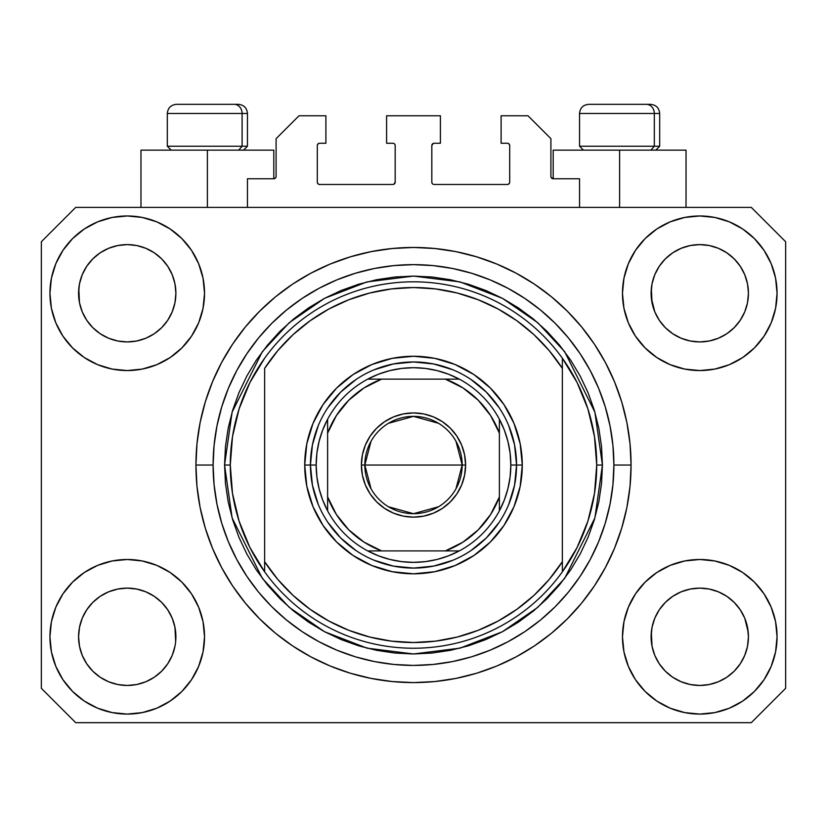 <?xml version="1.0" encoding="UTF-8"?>
<svg xmlns="http://www.w3.org/2000/svg" width="827" height="827" viewBox="0 0 827 827"><rect width="100%" height="100%" fill="white"/><g stroke="black" fill="none" stroke-linecap="round" stroke-linejoin="round"><path stroke-width="1.24" d="M247.459 207.391L247.459 178.756L273.799 178.756L247.459 178.756L247.459 207.391M276.094 176.471L276.094 138.678L276.094 176.471A2.295 2.295 0 0 1 273.799 178.756L274.678 178.58L273.799 178.756L273.799 150.132L207.391 150.132L207.391 207.391L207.391 150.132L140.972 150.132L140.972 207.391L140.972 150.132L273.799 150.132M276.094 138.678L298.992 115.78L325.9 115.78L325.9 143.257L319.604 143.257L325.9 143.257L325.9 115.78L298.992 115.78L276.094 138.678M317.31 145.552L317.31 182.198L317.31 145.552A2.295 2.295 0 0 1 319.604 143.257L318.726 143.433L319.604 143.257M319.604 184.483L392.887 184.483L319.604 184.483A2.295 2.295 0 0 1 317.31 182.198L317.485 183.067L317.31 182.198M394.51 183.811L393.766 184.307L395.182 182.198L395.182 145.552L395.182 182.198A2.295 2.295 0 0 1 392.887 184.483L393.766 184.307L392.887 184.483M392.887 143.257L386.591 143.257L392.887 143.257A2.295 2.295 0 0 1 395.182 145.552L395.006 144.673L395.182 145.552M386.591 143.257L386.591 115.78L386.591 143.257M440.409 115.78L386.591 115.78L440.409 115.78L440.409 143.257L434.113 143.257L440.409 143.257L440.409 115.78M432.49 143.929L433.234 143.433L431.818 145.552L431.818 182.198L431.818 145.552A2.295 2.295 0 0 1 434.113 143.257L433.234 143.433L434.113 143.257M434.113 184.483L507.396 184.483L434.113 184.483A2.295 2.295 0 0 1 431.818 182.198L431.994 183.067L431.818 182.198M509.69 182.198L509.69 145.552L509.69 182.198A2.295 2.295 0 0 1 507.396 184.483L508.274 184.307L507.396 184.483M507.396 143.257L501.1 143.257L507.396 143.257A2.295 2.295 0 0 1 509.69 145.552L509.515 144.673L509.69 145.552M501.1 143.257L501.1 115.78L528.008 115.78L550.906 138.678L550.906 176.471L550.906 138.678L528.008 115.78L501.1 115.78L501.1 143.257M551.082 177.35L553.201 178.756L553.201 150.132L619.609 150.132L619.609 207.391L619.609 150.132L686.028 150.132L553.201 150.132L553.201 178.756L579.541 178.756L553.201 178.756A2.295 2.295 0 0 1 550.906 176.471L551.082 177.35L550.906 176.471M579.541 178.756L579.541 207.391L579.541 178.756M508.274 143.433L509.515 144.673L508.274 143.433M509.515 183.067L508.274 184.307L509.515 183.067M432.49 183.811L431.994 183.067M394.51 143.929L395.006 144.673M318.726 184.307L317.485 183.067L318.726 184.307M317.485 144.673L318.726 143.433L317.485 144.673M275.918 177.35L274.678 178.58M709.266 245.536L699.766 244.606L709.235 245.526L699.766 244.606L709.266 245.536L718.394 248.307L726.788 252.793A48.669 48.669 0 0 0 690.276 245.536L699.766 244.606L709.266 245.536L718.394 248.307L726.809 252.804L718.394 248.307M136.724 245.536L127.234 244.606L136.693 245.526L127.234 244.606L136.724 245.536L145.852 248.307L154.256 252.793A48.669 48.669 0 0 0 127.234 244.606L136.724 245.536L145.852 248.307L154.267 252.804L145.852 248.307M167.695 663.823L172.192 655.418L174.962 646.28L172.192 655.418L167.695 663.823L172.192 655.418L167.695 663.823L161.647 671.204L167.695 663.823L161.647 671.204L154.267 677.251L161.647 671.204L154.267 677.251L145.852 681.748L154.267 677.251L145.852 681.748L136.724 684.518L127.234 685.459L117.734 684.518L108.606 681.748L100.191 677.251L108.606 681.748L100.191 677.251L92.82 671.204L86.763 663.823L82.266 655.418L79.495 646.28A48.669 48.669 0 0 0 79.495 646.29L82.266 655.418L79.495 646.28L78.565 636.345M136.703 589.051A48.669 48.669 0 0 1 136.744 589.062L145.852 591.832L154.308 596.35A48.669 48.669 0 0 0 154.277 596.329L145.841 591.822L154.267 596.329L161.647 602.376L167.695 609.757L172.192 618.162L174.962 627.3L172.192 618.162L167.695 609.757L172.192 618.162L174.962 627.3L175.665 641.556L175.893 636.79A48.669 48.669 0 0 1 127.234 685.459A48.669 48.669 0 0 1 78.565 636.79A48.669 48.669 0 0 1 127.234 588.121A48.669 48.669 0 0 1 175.893 636.79L175.893 636.873M709.235 589.051A48.669 48.669 0 0 1 709.287 589.062L718.394 591.832L726.84 596.35A48.669 48.669 0 0 0 726.819 596.329L718.384 591.822L726.809 596.329L734.159 602.356L740.237 609.757L744.734 618.162L747.505 627.3L748.435 636.79L747.505 646.28L744.734 655.418L747.505 646.28L744.734 655.418L740.237 663.823L744.734 655.418L740.237 663.823L734.18 671.204L740.237 663.823L734.18 671.204L726.809 677.251L734.18 671.204L726.809 677.251L718.394 681.748L726.809 677.251L718.394 681.748L709.266 684.518L699.766 685.459L690.276 684.518L681.148 681.748L672.733 677.251L681.148 681.748L672.733 677.251L665.353 671.204L659.305 663.823L654.808 655.418L652.038 646.28L654.808 655.418L652.038 646.28L651.335 632.024L651.107 636.79A48.669 48.669 0 0 1 699.766 588.121A48.669 48.669 0 0 1 748.435 636.79L748.197 641.556L748.435 636.79A48.669 48.669 0 0 1 699.766 685.459A48.669 48.669 0 0 1 651.107 636.79L651.107 636.345M690.256 340.993A48.669 48.669 0 0 0 690.297 341.003L681.148 338.233L672.692 333.705A48.669 48.669 0 0 0 672.723 333.726L665.353 327.678A48.669 48.669 0 0 0 665.384 327.699L659.305 320.307L654.808 311.893L652.038 302.765L651.335 288.499L651.107 293.265A48.669 48.669 0 0 1 699.766 244.606A48.669 48.669 0 0 1 748.435 293.265L748.197 298.051L748.435 293.265A48.669 48.669 0 0 1 699.766 341.933A48.669 48.669 0 0 1 651.107 293.265L651.107 292.82M86.752 320.276A48.669 48.669 0 0 0 86.763 320.297L82.266 311.893L79.495 302.765L82.266 311.893L79.495 302.765L78.803 288.499L78.565 293.265A48.669 48.669 0 0 1 127.234 244.606A48.669 48.669 0 0 1 175.893 293.265L175.665 298.051L175.893 293.265A48.669 48.669 0 0 1 127.234 341.933A48.669 48.669 0 0 1 78.565 293.265L78.565 292.82M117.713 340.993A48.669 48.669 0 0 0 117.754 341.003L108.606 338.233L100.16 333.705A48.669 48.669 0 0 0 100.181 333.726L92.82 327.678A48.669 48.669 0 0 0 92.841 327.699L86.763 320.307A48.669 48.669 0 0 0 86.794 320.338M154.38 252.876L161.647 258.851L167.695 266.232L172.192 274.647L174.962 283.775L172.192 274.647L174.962 283.775L175.893 293.265L174.962 302.765L172.192 311.893L174.962 302.765L172.192 311.893L167.695 320.307L172.192 311.893L167.695 320.307L161.647 327.678L167.674 320.338A48.669 48.669 0 0 0 167.685 320.318L161.647 327.678L154.267 333.736L161.616 327.709A48.669 48.669 0 0 0 161.647 327.678L154.267 333.736L145.852 338.233L154.267 333.736L145.852 338.233L136.724 340.993A48.669 48.669 0 0 0 136.744 340.993L127.234 341.933L117.754 341.003L108.606 338.233L117.734 340.993L127.234 341.933L136.744 340.993M672.671 333.695L665.353 327.678L659.305 320.307A48.669 48.669 0 0 0 659.326 320.338M726.923 252.876L734.18 258.851L740.237 266.232L744.734 274.647L747.505 283.775L744.734 274.647L747.505 283.775L748.435 293.265L747.505 302.765L744.734 311.893L747.505 302.765L744.734 311.893L740.237 320.307L744.734 311.893L740.237 320.307L734.18 327.678L740.206 320.338A48.669 48.669 0 0 0 740.227 320.318L734.159 327.709L726.809 333.736L734.159 327.709A48.669 48.669 0 0 0 734.18 327.678L726.809 333.736L718.394 338.233L709.266 340.993A48.669 48.669 0 0 0 709.266 340.993L699.766 341.933L690.297 341.003L681.148 338.233L690.276 340.993L699.766 341.933L709.287 340.993L718.394 338.233L726.809 333.736A48.669 48.669 0 0 0 726.84 333.705M726.768 333.757A48.669 48.669 0 0 0 726.799 333.736L718.374 338.233M204.527 636.79A77.293 77.293 0 0 1 127.234 714.083A77.293 77.293 0 0 1 49.94 636.79L51.419 621.708L55.822 607.214L62.966 593.848L72.58 582.136L84.292 572.522L97.648 565.379L112.152 560.985L127.234 559.497L142.306 560.985L156.81 565.379L170.176 572.522L181.888 582.136L191.502 593.848L198.635 607.214L203.039 621.708L204.527 636.79L203.039 651.872L198.635 666.366L191.502 679.732L181.888 691.444L170.176 701.058L156.81 708.201L142.306 712.595L127.234 714.083L112.152 712.595L97.648 708.201L84.292 701.058L72.58 691.444L62.966 679.732L55.822 666.366L51.419 651.872L49.94 636.79A77.293 77.293 0 0 1 127.234 559.497A77.293 77.293 0 0 1 204.527 636.79M777.06 636.79A77.293 77.293 0 0 1 699.766 714.083A77.293 77.293 0 0 1 622.473 636.79L623.961 621.708L628.365 607.214L635.498 593.848L645.112 582.136L656.824 572.522L670.19 565.379L684.694 560.985L699.766 559.497L714.848 560.985L729.352 565.379L742.708 572.522L754.42 582.136L764.034 593.848L771.178 607.214L775.581 621.708L777.06 636.79L775.581 651.872L771.178 666.366L764.034 679.732L754.42 691.444L742.708 701.058L729.352 708.201L714.848 712.595L699.766 714.083L684.694 712.595L670.19 708.201L656.824 701.058L645.112 691.444L635.498 679.732L628.365 666.366L623.961 651.872L622.473 636.79A77.293 77.293 0 0 1 699.766 559.497A77.293 77.293 0 0 1 777.06 636.79L775.581 651.872M777.06 293.265A77.293 77.293 0 0 1 699.766 370.558A77.293 77.293 0 0 1 622.473 293.265L623.961 278.192L628.365 263.689L635.498 250.323L645.112 238.61L656.824 228.996L670.19 221.853L684.694 217.46L699.766 215.971L714.848 217.46L729.352 221.853L742.708 228.996L754.42 238.61L764.034 250.323L771.178 263.689L775.581 278.192L777.06 293.265L775.581 308.347L771.178 322.85L764.034 336.207L754.42 347.919L742.708 357.533L729.352 364.676L714.848 369.069L699.766 370.558L684.694 369.069L670.19 364.676L656.824 357.533L645.112 347.919L635.498 336.207L628.365 322.85L623.961 308.347L622.473 293.265A77.293 77.293 0 0 1 699.766 215.971A77.293 77.293 0 0 1 777.06 293.265L775.581 308.347M204.527 293.265A77.293 77.293 0 0 1 127.234 370.558A77.293 77.293 0 0 1 49.94 293.265L51.419 278.192L55.822 263.689L62.966 250.323L72.58 238.61L84.292 228.996L97.648 221.853L112.152 217.46L127.234 215.971L142.306 217.46L156.81 221.853L170.176 228.996L181.888 238.61L191.502 250.323L198.635 263.689L203.039 278.192L204.527 293.265L203.039 308.347L198.635 322.85L191.502 336.207L181.888 347.919L170.176 357.533L156.81 364.676L142.306 369.069L127.234 370.558L112.152 369.069L97.648 364.676L84.292 357.533L72.58 347.919L62.966 336.207L55.822 322.85L51.419 308.347L49.94 293.265A77.293 77.293 0 0 1 127.234 215.971A77.293 77.293 0 0 1 204.527 293.265M631.063 465.032A217.563 217.563 0 0 1 413.5 682.595A217.563 217.563 0 0 1 195.937 465.032L196.981 443.706L200.113 422.587L205.303 401.87L212.498 381.774L221.626 362.474L232.604 344.156L245.319 327.006L259.657 311.19L275.474 296.852L292.624 284.126L310.942 273.158L330.242 264.03L350.348 256.835L371.054 251.646L392.174 248.513L413.5 247.459L434.826 248.513L455.946 251.646L476.652 256.835L496.758 264.03L516.058 273.158L534.376 284.126L551.526 296.852L567.343 311.19L581.681 327.006L594.396 344.156L605.374 362.474L614.502 381.774L621.697 401.87L626.887 422.587L630.019 443.706L631.063 465.032L630.019 486.348L626.887 507.478L621.697 528.184L614.502 548.291L605.374 567.591L594.396 585.898L581.681 603.048L567.343 618.865L551.526 633.213L534.376 645.928L516.058 656.907L496.758 666.035L476.652 673.23L455.946 678.409L434.826 681.541L413.5 682.595L392.174 681.541L371.054 678.409L350.348 673.23L330.242 666.035L310.942 656.907L292.624 645.928L275.474 633.213L259.657 618.865L245.319 603.048L232.604 585.898L221.626 567.591L212.498 548.291L205.303 528.184L200.113 507.478L196.981 486.348L195.937 465.032A217.563 217.563 0 0 1 413.5 247.459A217.563 217.563 0 0 1 631.063 465.032L613.892 465.032L631.063 465.032M652.038 302.765L654.808 311.893L651.335 298.04M100.139 333.695L92.8 327.657M659.305 320.307L654.808 311.893M747.505 646.28L748.197 641.587M175.893 636.79L175.655 641.587M154.308 596.35L161.647 602.376A48.669 48.669 0 0 0 161.616 602.356L161.668 602.397M86.783 609.726L86.794 609.716A48.669 48.669 0 0 0 86.773 609.737L82.266 618.162L86.763 609.757L92.841 602.356A48.669 48.669 0 0 0 92.82 602.376L86.763 609.757L92.82 602.376L100.191 596.329L92.841 602.356L100.191 596.329L108.606 591.832L100.191 596.329A48.669 48.669 0 0 0 100.16 596.35L108.606 591.832L117.765 589.051A48.669 48.669 0 0 0 117.713 589.062L127.234 588.121L136.724 589.062L145.841 591.822M726.84 596.35L734.18 602.376A48.669 48.669 0 0 0 734.159 602.356L734.2 602.397M659.326 609.726L659.326 609.716A48.669 48.669 0 0 0 659.315 609.737L654.808 618.162L659.305 609.757L665.384 602.356A48.669 48.669 0 0 0 665.353 602.376L659.305 609.757L665.353 602.376L672.733 596.329L665.353 602.376L672.733 596.329L681.148 591.832L672.733 596.329A48.669 48.669 0 0 0 672.692 596.35L681.148 591.832L690.307 589.051A48.669 48.669 0 0 0 690.256 589.062L699.766 588.121L709.266 589.062L718.384 591.822M726.685 252.721L734.18 258.851L740.237 266.232A48.669 48.669 0 0 0 726.819 252.814L726.747 252.762M672.62 252.876L672.754 252.783A48.669 48.669 0 0 1 681.138 248.307L672.733 252.804L665.353 258.851L659.305 266.232L654.808 274.647L652.038 283.775L654.808 274.647L659.305 266.232L665.353 258.851L672.733 252.804L681.148 248.307L690.276 245.536L699.766 244.606M154.153 252.721L161.647 258.851L167.695 266.232A48.669 48.669 0 0 0 154.277 252.814L154.204 252.762M117.734 245.536L127.234 244.606L117.734 245.536L108.606 248.307L100.212 252.783A48.669 48.669 0 0 1 108.595 248.307L117.734 245.536M100.077 252.876L92.82 258.851L86.763 266.232L82.266 274.647L79.495 283.775L82.266 274.647L86.763 266.232L92.82 258.851L100.191 252.804L108.606 248.307L100.191 252.804A48.669 48.669 0 0 0 86.773 266.222L92.82 258.851L100.212 252.783M78.565 636.79L79.495 627.3L82.266 618.162L79.495 627.3L82.266 618.162L86.763 609.757A48.669 48.669 0 0 0 86.752 609.778M652.038 646.28L651.107 636.79L652.038 627.3L654.808 618.162L652.038 627.3L654.808 618.162L659.305 609.757M747.505 627.3L744.734 618.162L748.197 632.024M751.298 722.674L75.702 722.674L41.35 688.322L41.35 241.742L75.702 207.391L751.298 207.391L785.65 241.742L785.65 688.322L751.298 722.674L785.65 688.322L785.65 241.742L751.298 207.391L75.702 207.391L41.35 241.742L41.35 688.322L75.702 722.674L751.298 722.674M581.681 327.006L567.343 311.19L551.526 296.852L567.343 311.19L581.681 327.006M455.946 251.646L434.826 248.513M275.474 296.852L259.657 311.19L245.319 327.006L259.657 311.19L275.474 296.852M221.626 362.474L218.979 367.57M245.319 603.048L259.657 618.865L275.474 633.213L259.657 618.865L245.319 603.048M371.054 678.409L392.174 681.541M551.526 633.213L567.343 618.865L581.681 603.048L567.343 618.865L551.526 633.213M605.374 567.591L608.021 562.484M51.419 278.192L49.94 293.265M62.966 336.207L65.395 339.639M78.565 293.265L79.495 283.775L82.266 274.647L86.763 266.232M86.763 320.307L82.266 311.893L86.763 320.307L92.82 327.678M651.107 293.265L652.038 283.775L654.808 274.647L659.305 266.232L665.353 258.851L672.733 252.804A48.669 48.669 0 0 0 659.315 266.222M764.034 593.848L761.605 590.416M672.733 596.329L681.148 591.832L690.297 589.051M740.248 609.778A48.669 48.669 0 0 0 740.237 609.768L744.734 618.162L740.237 609.757A48.669 48.669 0 0 0 740.206 609.716M51.419 621.708L49.94 636.79M100.191 596.329L108.606 591.832L117.754 589.051M764.034 336.207L761.605 339.639M62.966 593.848L65.395 590.416M175.665 632.024L174.962 627.3M161.647 602.376L167.695 609.757A48.669 48.669 0 0 0 167.674 609.716M167.695 609.757L172.192 618.162L167.695 609.757M136.724 589.062L127.234 588.121L117.734 589.062L108.668 591.801M709.266 589.062L699.766 588.121L690.276 589.062L681.21 591.801M690.276 245.536L681.148 248.307L672.754 252.783M79.495 302.765L78.803 298.04M145.852 338.233L136.724 340.993M175.665 298.04L174.962 302.765M78.803 632.024L79.495 627.3M174.962 283.775L175.665 288.499M167.695 266.232L172.192 274.647M78.803 288.499L79.495 283.775M748.197 298.04L747.505 302.765M734.18 602.376L740.237 609.757L744.734 618.162M651.335 632.024L652.038 627.3M747.505 283.775L748.197 288.499M740.237 266.232L744.734 274.647M651.335 288.499L652.038 283.775M672.733 677.251L665.353 671.204L659.305 663.823L654.808 655.418M718.394 681.748L709.266 684.518L699.766 685.459L690.276 684.518L681.148 681.748M79.495 646.28L78.803 641.556M100.191 677.251L92.82 671.204L86.763 663.823L82.266 655.418M145.852 681.748L136.724 684.518L127.234 685.459L117.734 684.518L108.606 681.748M174.962 646.28L172.192 655.418M654.322 146.234L650.952 150.132L654.322 146.234L659.688 146.234L654.322 146.234L654.322 113.485L654.322 146.234L579.541 146.234L654.322 146.234M650.27 104.326L646.394 104.326A9.159 7.929 90 0 1 654.322 113.485L579.541 113.485C580.089 107.934 583.149 104.884 588.7 104.326C583.149 104.884 580.089 107.934 579.541 113.485L579.541 146.234L583.428 150.132M655.801 150.132L659.688 146.234L659.688 113.485C659.14 107.934 656.08 104.884 650.529 104.326C656.08 104.884 659.14 107.934 659.688 113.485L654.322 113.485A9.159 7.929 -90 0 0 646.394 104.326L588.762 104.326M646.394 104.326L589 104.326M579.934 113.485L654.322 113.485M242.094 146.234L238.724 150.132L242.094 146.234L247.459 146.234L242.094 146.234L242.094 113.485L242.094 146.234L167.312 146.234L242.094 146.234M238.042 104.326L234.165 104.326A9.159 7.929 90 0 1 242.094 113.485L167.312 113.485C167.86 107.934 170.92 104.884 176.471 104.326C170.92 104.884 167.86 107.934 167.312 113.485L167.312 146.234L171.199 150.132M247.459 146.234L243.572 150.132L247.459 146.234L247.459 113.485C246.911 107.934 243.851 104.884 238.3 104.326C243.851 104.884 246.911 107.934 247.459 113.485L242.094 113.485A9.159 7.929 -90 0 0 234.165 104.326L176.533 104.326M234.165 104.326L176.771 104.326M167.705 113.485L242.094 113.485M508.698 504.491L514.58 485.139L516.555 465.032L522.282 465.032A108.782 108.782 0 0 1 413.5 573.814A108.782 108.782 0 0 1 304.718 465.032L310.445 465.032L312.42 485.139L318.302 504.491M224.562 465.032L230.288 465.032A183.212 183.212 0 0 0 562.36 571.829A183.212 183.212 0 0 0 596.712 465.032L602.438 465.032L594.882 517.929L564.655 578.393L537.736 607.38L502.413 631.735L460.008 648.151L413.5 653.971L366.992 648.151L324.587 631.735L289.264 607.38L262.345 578.393L232.118 517.929L224.562 465.032L225.471 483.547L228.19 501.886L232.697 519.873L238.941 537.333L246.87 554.09L256.401 569.999L267.452 584.885L279.898 598.624L293.637 611.081L308.533 622.121L324.432 631.652L341.2 639.581L358.649 645.835L376.636 650.332L394.986 653.061L413.5 653.971L432.014 653.061L450.364 650.332L468.351 645.835L485.8 639.581L502.568 631.652L518.467 622.121L533.363 611.081L547.102 598.624L559.548 584.885L570.599 569.999L580.13 554.09L588.059 537.333L594.303 519.873L598.81 501.886L601.529 483.547L602.438 465.032L601.529 446.508L598.81 428.169L594.303 410.182L588.059 392.722L580.13 375.965L570.599 360.065L559.548 345.169L547.102 331.431L533.363 318.974L518.467 307.933L502.568 298.402L485.8 290.473L468.351 284.23L450.364 279.722L432.014 277.004L413.5 276.094L394.986 277.004L376.636 279.722L358.649 284.23L341.2 290.473L324.432 298.402L308.533 307.933L293.637 318.974L279.898 331.431L267.452 345.169L256.401 360.065L246.87 375.965L238.941 392.722L232.697 410.182L228.19 428.169L225.471 446.508L224.562 465.032L232.118 412.125L262.345 351.661L289.264 322.675L324.587 298.32L366.992 281.904L413.5 276.094L460.008 281.904L502.413 298.32L537.736 322.675L564.655 351.661L594.882 412.125L602.438 465.032L596.712 465.032A183.212 183.212 0 0 0 264.64 358.225A183.212 183.212 0 0 1 562.36 358.225L562.36 368.377L549.221 350.658L533.984 334.697L516.885 320.762L498.195 309.05L478.192 299.756L457.197 293.006L435.519 288.912L413.5 287.538L391.481 288.912L369.803 293.006L348.808 299.756L328.805 309.05L310.115 320.762L293.016 334.697L277.779 350.658L264.64 368.377L264.64 561.688L277.779 579.407L293.016 595.357L310.115 609.292L328.805 621.005L348.808 630.308L369.803 637.048L391.481 641.142L413.5 642.517L435.519 641.142L457.197 637.048L478.192 630.308L498.195 621.005L516.885 609.292L533.984 595.357L549.221 579.407L562.36 561.688L562.36 358.225L577.112 382.581L587.914 408.931L594.499 436.635L596.712 465.032L594.499 493.419L587.914 521.124L577.112 547.474L562.36 571.829A183.212 183.212 0 0 1 264.64 571.829L264.64 561.688L264.64 571.829L249.888 547.474L239.086 521.124L232.501 493.419L230.288 465.032L224.562 465.032M195.937 465.032L213.108 465.032A200.392 200.392 0 0 1 413.5 264.64A200.392 200.392 0 0 1 613.892 465.032L612.921 484.674L610.037 504.119L605.261 523.202L598.634 541.716L590.23 559.486L580.12 576.357L568.407 592.153L555.196 606.729L540.62 619.93L524.835 631.642L507.964 641.752L490.184 650.167L471.669 656.793L452.596 661.569L433.141 664.453L413.5 665.415L393.859 664.453L374.404 661.569L355.331 656.793L336.816 650.167L319.036 641.752L302.165 631.642L286.38 619.93L271.804 606.729L258.593 592.153L246.88 576.357L236.77 559.486L228.366 541.716L221.739 523.202L216.963 504.119L214.079 484.674L213.108 465.032L214.079 445.391L216.963 425.936L221.739 406.863L228.366 388.339L236.77 370.568L246.88 353.698L258.593 337.902L271.804 323.336L286.38 310.125L302.165 298.413L319.036 288.303L336.816 279.898L355.331 273.272L374.404 268.486L393.859 265.601L413.5 264.64L433.141 265.601L452.596 268.486L471.669 273.272L490.184 279.898L507.964 288.303L524.835 298.413L540.62 310.125L555.196 323.336L568.407 337.902L580.12 353.698L590.23 370.568L598.634 388.339L605.261 406.863L610.037 425.936L612.921 445.391L613.892 465.032A200.392 200.392 0 0 1 413.5 665.415A200.392 200.392 0 0 1 213.108 465.032L195.937 465.032M318.302 425.564L312.42 444.926L310.445 465.032L304.718 465.032A108.782 108.782 0 0 1 413.5 356.251A108.782 108.782 0 0 1 522.282 465.032L520.193 486.255L514.001 506.662L503.953 525.465L490.421 541.954L473.933 555.475L455.129 565.534L434.723 571.715L413.5 573.814L392.277 571.715L371.871 565.534L353.067 555.475L336.579 541.954L323.047 525.465L312.999 506.662L306.807 486.255L304.718 465.032L306.807 443.81L312.999 423.403L323.047 404.589L336.579 388.111L353.067 374.579L371.871 364.531L392.277 358.339L413.5 356.251L434.723 358.339L455.129 364.531L473.933 374.579L490.421 388.111L503.953 404.589L514.001 423.403L520.193 443.81L522.282 465.032L516.555 465.032L514.58 444.926L508.698 425.564M264.64 368.377A177.485 177.485 0 0 1 562.36 368.377L562.36 561.688A177.485 177.485 0 0 1 264.64 561.688L264.64 368.377M562.36 571.829L562.36 561.688L562.36 571.829M455.946 678.409L434.826 681.541M221.626 567.591L218.979 562.484M371.054 251.646L392.174 248.513M605.374 362.474L608.021 367.57M499.188 407.773L486.369 392.153L470.759 379.345M452.969 369.824L433.606 363.952L413.5 361.968L393.394 363.952L374.031 369.824M356.241 379.345L340.631 392.153L327.812 407.773M327.812 522.282L340.631 537.901L356.241 550.72M374.031 560.23L393.394 566.102L413.5 568.087L433.606 566.102L452.969 560.23M470.759 550.72L486.369 537.901L499.188 522.282M264.64 358.225A183.212 183.212 0 0 0 230.288 465.032L232.501 436.635L239.086 408.931L249.888 382.581L264.64 358.225M371.023 488.767L364.831 465.032A48.669 48.669 0 0 0 413.5 513.691A48.669 48.669 0 0 0 462.169 465.032L465.601 465.032A52.101 52.101 0 0 1 413.5 517.133A52.101 52.101 0 0 1 361.399 465.032L462.169 465.032A48.669 48.669 0 0 1 413.5 513.691A48.669 48.669 0 0 1 364.831 465.032L371.023 441.287M455.977 441.287L462.169 465.032L455.977 488.767M438.558 506.744L413.5 513.691L388.442 506.744M367.695 379.148A97.328 97.328 0 0 1 459.305 379.148L448.472 374.197L437.111 370.599L425.388 368.428L413.5 367.695L401.612 368.428L389.889 370.599L378.528 374.197L367.695 379.148A97.328 97.328 0 0 0 327.616 419.227L322.664 430.061L319.077 441.422L316.896 453.134L316.172 465.032A97.328 97.328 0 0 1 327.616 419.227L327.616 510.828A97.328 97.328 0 0 1 316.172 465.032L316.896 476.921L319.077 488.633L322.664 499.994L327.616 510.828A97.328 97.328 0 0 0 367.695 550.906L378.528 555.858L389.889 559.455L401.612 561.626L413.5 562.36L425.388 561.626L437.111 559.455L448.472 555.858L459.305 550.906A97.328 97.328 0 0 1 367.695 550.906L459.305 550.906A97.328 97.328 0 0 0 499.384 510.828L504.336 499.994L507.923 488.633L510.104 476.921L510.828 465.032L516.555 465.032A103.055 103.055 0 0 0 413.5 361.968A103.055 103.055 0 0 0 310.445 465.032L316.172 465.032L310.445 465.032A103.055 103.055 0 0 1 413.5 361.968A103.055 103.055 0 0 1 516.555 465.032A103.055 103.055 0 0 1 413.5 568.087A103.055 103.055 0 0 1 310.445 465.032A103.055 103.055 0 0 0 413.5 568.087A103.055 103.055 0 0 0 516.555 465.032L510.828 465.032L510.104 453.134L507.923 441.422L504.336 430.061L499.384 419.227A97.328 97.328 0 0 1 499.384 510.828L499.384 419.227A97.328 97.328 0 0 0 459.305 379.148L367.695 379.148A97.328 97.328 0 0 0 327.616 419.227L327.616 496.903L336.393 514.497L348.725 529.807L364.035 542.13L381.619 550.906L445.381 550.906L462.965 542.13L478.275 529.807L490.607 514.497L499.384 496.903L499.384 433.152L490.607 415.567L478.275 400.258L462.965 387.925L445.381 379.148L381.619 379.148L364.035 387.925L348.725 400.258L336.393 415.567L327.616 433.152A91.611 91.611 0 0 1 381.619 379.148L367.695 379.148M465.601 465.032L464.598 475.194L461.631 484.963L456.824 493.977L450.343 501.865L442.445 508.347L433.441 513.164L423.662 516.131L413.5 517.133L403.338 516.131L393.559 513.164L384.555 508.347L376.657 501.865L370.176 493.977L365.369 484.963L362.402 475.194L361.399 465.032L362.402 454.86L365.369 445.091L370.176 436.087L376.657 428.19L384.555 421.708L393.559 416.891L403.338 413.924L413.5 412.931L423.662 413.924L433.441 416.891L442.445 421.708L450.343 428.19L456.824 436.087L461.631 445.091L464.598 454.86L465.601 465.032L364.831 465.032A48.669 48.669 0 0 1 413.5 416.363A48.669 48.669 0 0 1 462.169 465.032A48.669 48.669 0 0 0 413.5 416.363A48.669 48.669 0 0 0 364.831 465.032L361.399 465.032A52.101 52.101 0 0 1 413.5 412.931A52.101 52.101 0 0 1 465.601 465.032M499.384 510.828A97.328 97.328 0 0 1 459.305 550.906L445.381 550.906A91.611 91.611 0 0 0 499.384 496.903L499.384 510.828M367.695 550.906A97.328 97.328 0 0 1 327.616 510.828L327.616 496.903A91.611 91.611 0 0 0 381.619 550.906L367.695 550.906M459.305 379.148A97.328 97.328 0 0 1 499.384 419.227L499.384 433.152A91.611 91.611 0 0 0 445.381 379.148L459.305 379.148M388.442 423.31L413.5 416.363L438.558 423.31M686.028 150.132L686.028 207.391"/></g></svg>
